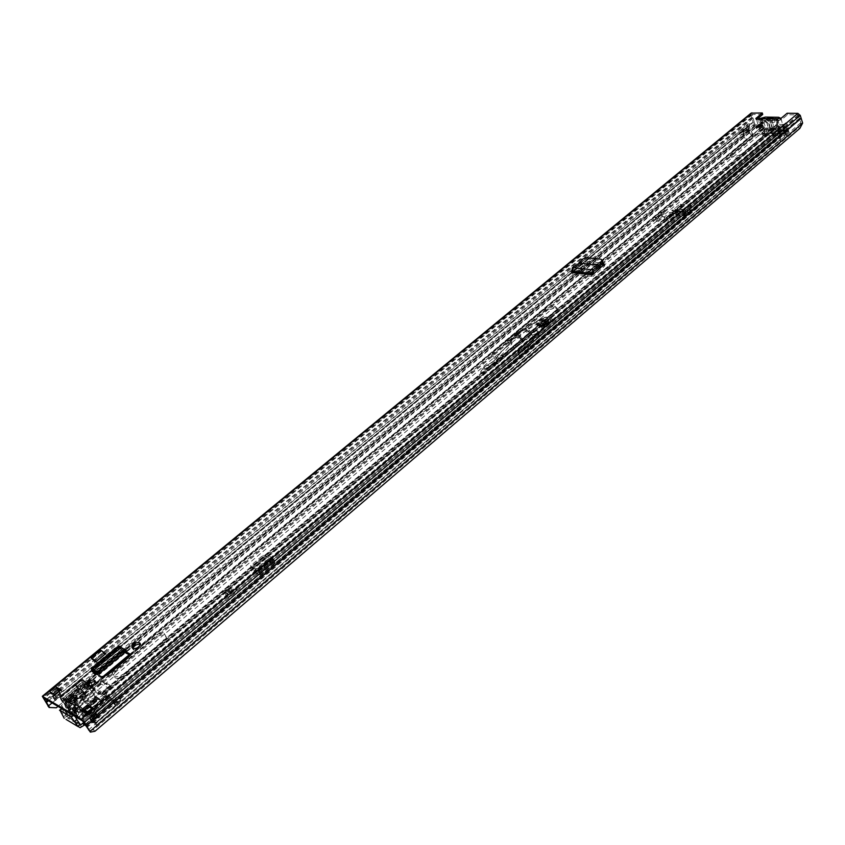 <?xml version="1.0" encoding="UTF-8"?>
<svg xmlns="http://www.w3.org/2000/svg" width="845" height="845" viewBox="0 0 845 845"><rect width="100%" height="100%" fill="white"/><g stroke="black" fill="none" stroke-linecap="round" stroke-linejoin="round"><path stroke-width="0.63" stroke-dasharray="4.22 3.17" d="M585.902 257.598L586.736 258.855L583.029 260.714L580.071 264.496L599.887 266.671M586.736 258.855L602.432 260.661M92.443 671.701L119.979 648.854L121.384 649.562L94.482 671.469M125.641 651.717L121.384 649.562L121.543 650.597L95.643 672.124M91.904 659.121L101.316 651.368L105.741 653.65M571.653 272.544L572.921 271.562L572.847 269.228L580.071 264.496L579.332 263.101M587.814 263.027L588.173 261.57L584.17 262.837L572.921 271.562L593.602 273.949L593.032 276.526L572.223 274.107L584.92 264.253L587.814 263.027L601.334 264.496M588.173 261.57L602.274 263.08M761.482 126.201L762.454 126.919L757.595 129.148L756.307 128.419L756.845 127.637M76.557 697.199L77.655 698.635C76.029 701.994 73.526 703.494 70.156 703.146L69.617 701.646M60.28 690.449L62.097 691.495L56.002 696.534L50.531 693.354L56.604 688.337L57.946 689.108M92.084 708.712L94.355 710.011L88.155 715.271L82.335 711.881L83.106 711.236M802.423 124.046L801.018 123.307L798.293 114.878L787.529 114.74L781.498 119.821L777.115 120.455L776.692 118.955M762.708 114.445L752.177 114.392L754.331 122.525L753.402 123.212L753.55 127.5L55.886 708.015M758.894 118.701L759.328 120.18L756.243 120.053L757.067 119.124M95.168 681.799L96.467 683.447C94.841 686.795 92.316 688.305 88.883 687.967L87.637 686.161M140.439 644.45L141.464 645.897C139.921 649.055 137.46 650.502 134.101 650.217L132.792 648.368M93.71 672.546L93.911 673.56L93.351 673.476L102.604 678.482L101.569 676.782M107.642 674.965L108.667 676.665L102.604 678.482M108.667 676.665L129.127 659.533L128.123 657.832M785.734 134.82L785.829 130.975L784.699 126.581L784.097 125.831L782.523 127.151L784.266 132.295L784.171 136.151L785.734 134.82L787.065 135.918L786.864 130.31L786.093 127.352L783.674 124.331L776.555 124.595L773.587 128.049L760.944 127.806L130.035 655.118L131.059 656.649L129.127 659.533M93.351 673.476L120.972 650.534L124.764 652.446M103.449 653.618L102.9 652.71L106.639 655.266L103.449 653.618L94.038 661.392L93.489 660.484L97.217 663.071L94.038 661.392M106.639 655.266L97.217 663.071M603.763 264.749L604.904 265.372L604.291 266.365L593.032 276.526M787.529 114.74L787.117 113.251M751.131 113.124L750.782 114.793L753.402 123.212M753.55 127.5L57.988 706.409M801.018 123.307L798.451 127.658L93.468 729.805L88.831 730.703M798.451 127.658L799.845 128.398M94.999 731.242L93.468 729.805M754.49 126.813L754.331 122.525M59.308 691.242L60.132 693.217L54.069 698.234L51.862 694.125L49.475 691.675M54.946 694.854L56.002 696.534M61.051 689.805L62.097 691.495M87.077 713.55L86.507 713.423L86.718 714.437L92.105 722.126L98.273 716.866L97.323 715.324L91.144 720.574M81.268 710.159L82.335 711.881M97.323 715.324L92.718 708.184M88.155 715.271L94.334 710.275L95.654 712.409L89.454 717.669L88.123 715.525M89.454 717.669L89.908 718.25L96.108 713L95.654 712.409M96.108 713L99.456 717.553L98.273 716.866M92.105 722.126L93.277 722.813L89.908 718.25M93.277 722.813L99.456 717.553M56.604 688.337L58.622 691.59L52.548 696.597L50.531 693.354M54.069 698.234L55.369 700.568L61.431 695.551L60.132 693.217M52.548 696.597L55.369 700.568M54.281 699.924L60.333 694.917L58.622 691.59M60.333 694.917L61.431 695.551M776.956 120.402L777.749 119.842L777.653 123.212L778.932 125.852L779.449 128.715L778.615 128.989L765.517 128.725L763.436 125.567L763.225 122.969L761.239 119.589L759.328 120.18L777.115 120.455L777.041 119.325M777.675 119.441L761.239 119.589L759.982 118.49M759.75 120.138L759.877 118.469M762.496 126.349L762.296 123.75L760.299 120.37L776.808 120.624L776.713 124.004L778.509 129.496L764.577 129.507L762.496 126.349L763.436 125.567M120.972 650.534L121.543 650.597M119.979 648.854L121.226 649.266L120.434 647.661L93.045 670.655M118.976 645.918L120.032 648.601L92.369 671.543M119.842 646.161L120.666 647.745L125.958 651.347L99.15 673.676M124.183 649.404L125.007 650.999L98.02 673.454M124.5 649.594L125.958 651.347L126.623 650.84L125.166 649.087M102.9 652.71L93.489 660.484M101.316 651.368L100.566 650.111M604.154 264.115L604.64 264.844M572.223 274.107L572.931 271.583M579.311 263.101L579.913 264.643L599.749 266.819M572.371 267.601L572.847 269.228L593.443 271.562M571.759 272.449L572.646 271.794M761.968 121.849L770.577 121.986L773.735 133.151L775.625 133.605C780.041 133.214 782.861 131.926 784.086 129.729L781.752 128.408L768.485 128.144C764.112 128.546 761.313 129.834 760.099 132.01L762.348 133.299L765.147 132.961L761.968 121.849L759.169 122.208L756.919 120.951L759.19 118.712M770.577 121.986L772.467 122.419C776.893 122.018 779.724 120.719 780.96 118.543L780.97 118.406M769.214 130.299L770.017 128.451L773.048 127.669L776.027 130.436L780.843 130.542L779.681 131.524L774.865 131.429C770.323 133.383 768.02 133.373 767.957 131.398L763.288 131.176L764.461 130.193L769.214 130.299L774.474 128.799L776.228 129.412L776.027 130.436M764.841 120.17L767.925 123.18L770.925 122.229L771.749 120.275L766.299 121.891L764.556 121.289L764.841 120.17L760.12 120.096L761.292 119.124L767.344 118.585M763.859 121.87L767.028 132.992L765.147 132.961M773.735 133.151L771.844 133.098L768.686 121.955M773.059 118.67L772.045 121.067L774.147 128.524M772.045 121.067L770.904 120.075L767.904 121.004L770.017 128.451M767.028 132.992L771.844 133.098M772.837 119.293L777.653 119.367M771.749 120.275L776.544 120.349L777.664 119.409M780.843 130.542L777.717 119.367M766.098 119.198L767.904 121.004M764.461 130.193L761.292 119.124M766.785 122.166L768.844 129.433L768.042 131.281M763.288 131.176L760.12 120.096M774.865 131.429L772.985 129.517L768.844 129.433M776.544 120.349L779.681 131.524M772.985 129.517L770.925 122.229M226.682 598.471L232.65 595.218L237.255 589.525L226.682 598.471L224.643 590.951L237.255 589.525M87.13 712.662L87.806 714.067C86.032 717.817 83.275 719.486 79.536 719.074L78.881 717.669C80.645 713.93 83.391 712.261 87.13 712.662M546.229 324.818L547.201 325.705L542.247 328.177L541.286 327.29L546.229 324.818M786.727 131.123L788.205 130.795L787.984 127.764L787.329 124.162L785.744 122.842L786.727 131.123L777.537 135.781L767.186 135.063L762.898 135.57L764.989 130.658L761.884 127.257L760.521 123.697L761.345 122.44L61.474 705.364L66.744 713.022L69.068 714.395L70.198 717.035L66.005 719.37M70.198 717.035L69.068 714.395M61.474 705.364L64.241 710.455L68.054 715.102L70.378 716.486M85.694 725.58L87.922 726.637L82.049 717.458L785.744 122.842M263.122 555.197L262.848 558.376L266.312 557.299L270.791 558.629L269.724 556.57L263.122 555.197L250.595 565.727L252.57 568.886L260.028 572.107L260.778 575.033L258.2 574.241L257.26 572.245L259.035 572.973L258.285 570.048L272.639 557.911L273.347 560.848L268.699 559.094L265.182 561.027L253.838 570.829L257.26 572.245M270.791 558.629L274.371 559.96L260.028 572.107M262.848 558.376L253.025 566.646L250.595 565.727M252.57 568.886L252.085 568.189L253.025 566.646M690.999 205.018L690.439 206.835L691.242 207.469L687.566 211.039L686.964 209.137L690.999 205.018L680.288 204.3L678.905 205.018L679.095 207.226L672.345 212.686L674.437 215.01L676.496 213.341L675.778 211.556L674.405 212.845L673.602 211.504L671.733 210.806L684.545 211.387L686.636 213.722L689.964 210.373L691.516 209.993L691.569 212.158L691.083 210.141M687.566 211.039L684.577 213.574L672.345 212.686M690.439 206.835L682.031 206.264L680.288 204.3M679.095 207.226L682.031 206.264M78.226 716.972L77.56 715.578C79.335 711.839 82.092 710.159 85.831 710.56L86.496 711.965C84.722 715.715 81.965 717.384 78.226 716.972M541.508 326.212L540.536 325.336L545.49 322.853L546.462 323.741L541.508 326.212M226.449 593.729L225.002 589.504L232.227 588.849L226.597 594.003L229.861 592.26L232.375 589.134L225.129 589.736L226.597 594.003M269.724 556.57L273.305 557.901M251.06 566.625L258.95 570.037M84.289 723.415L86.021 724.397L82.049 717.458M786.209 129.264L777.02 133.922L766.668 133.214L762.37 133.732L764.471 128.831L764.989 130.658M761.345 122.44L763.563 128.25L764.471 128.831M68.889 714.944L64.083 718.06M686.964 209.137L683.964 211.672M678.905 205.018L671.733 210.806M787.329 124.162L84.014 719.549M760.521 123.697L61.4 706.23M766.668 133.214L767.186 135.063M773.798 133.383L774.326 135.232M75.226 716.602L61.822 708.385L66.375 716.137M65.921 714.754L63.618 716.676M256.468 570.734L255.391 568.674M256.13 573.068L254.947 570.935L268.932 559.115L270.094 561.26L268.699 559.094L254.746 570.882L256.13 573.068L258.2 574.241M269.354 561.492L255.422 572.942L256.183 573.026L270.094 561.26L269.354 561.492L267.78 559.379M274.371 559.96L275.079 562.886L272.491 562.126L271.572 560.14M272.491 562.126L270.136 561.217M675.335 210.173L674.722 208.282M691.569 212.158L678.292 211.651L677.796 209.666L675.778 211.556M678.292 211.651L676.496 213.341M679.338 211.472L679.274 209.317L689.763 210.5L690.291 212.507L689.964 210.373L678.028 209.539L678.334 211.651L691.136 212.317M679.274 209.317L691.516 209.993M684.577 213.574L686.668 215.908L688.728 214.229L688.01 212.433M688.728 214.229L690.291 212.507M508.532 343.292L507.401 340.419L510.443 340.736L510.581 340.081L507.127 340.186L508.267 343.07L512.038 343.746L498.434 358.227C496.48 362.368 491.927 365.853 484.787 368.684L481.037 371.726L481.291 373.817L483.435 373.384L495.064 365.98L514.404 348.594L532.086 335.359L537.695 332.75L538.751 333.764L538.075 334.873L517.985 354.847C522.147 355.618 524.893 354.372 526.234 351.097L525.305 350.348L551.13 323.888L552.429 321.575L549.926 319.241L540.145 321.797L526.224 330.775L530.512 332.824L529.604 330.458L528.6 330.965L524.365 329.064L522.294 330.469L517.858 335.127L520.647 336.511L519.643 337.018L517.066 335.845L510.676 341.306L511.204 341.876L499.12 354.129L499.913 356.104M538.339 325.705C532.339 324.871 541.201 317.583 546.842 318.671C552.894 319.452 544.022 326.825 538.339 325.705M539.501 326.635C546.958 325.452 549.377 323.434 546.789 320.614C539.363 321.797 536.934 323.804 539.501 326.635M540.789 326.783L539.543 325.6C540.652 323.466 542.881 322.357 546.197 322.294L547.454 323.477C546.335 325.621 544.117 326.719 540.789 326.783M508.574 342.69L516.348 337.44L520.478 339.352L521.566 338.877L517.309 336.796L516.179 333.638L517.658 334.599L522.696 330.078L522.897 330.596M526.224 330.775L525.379 328.494L529.604 330.458M517.309 336.796L525.273 331.409L529.509 333.321L530.512 332.824M540.145 321.797L539.395 319.843L527.945 327.121L528.727 329.085L527.945 327.121L525.347 328.525M480.699 373.184L483.667 373.194L490.586 366.35L494.262 364.005L495.064 365.98M484.027 367.184L487.047 365.42L484.027 367.1L480.889 371.346L484.217 367.29L484.787 368.684M516.348 337.44L515.228 334.567L507.433 339.817L515.228 334.567M516.453 334.81L510.581 340.081L511.077 340.514L516.855 335.317L515.313 334.282M516.855 335.317L517.066 335.845M517.858 335.127L517.658 334.599M525.273 331.409L524.365 329.064M518.175 354.013L518.291 352.048C522.189 351.837 523.837 350.738 523.235 348.731L549.873 321.512L551.13 323.888M525.305 350.348L524.291 349.46C523.171 351.795 521.09 352.84 518.059 352.587L517.985 354.847M486.984 365.22C492.73 362.389 496.374 359.231 497.927 355.766L497.62 356.094C496.173 359.305 492.614 362.336 486.942 365.177L484.027 367.1L480.868 371.304L480.72 373.067M487.005 365.23L490.586 366.35M490.132 365.853L496.364 361.607L513.359 346.049L530.734 333.088C535.371 329.465 537.642 329.275 537.526 332.529L518.281 351.013M549.873 321.512C551.859 316.495 548.405 315.85 539.501 319.558L525.474 328.494M516.274 333.648L522.199 329.645L516.179 333.923M523.235 348.731L523.858 348.869M518.291 352.048L518.059 352.587L517.636 351.911L518.069 351.372L537.314 332.898L538.075 334.873M517.879 354.456L518.091 351.066L537.99 331.789L538.751 333.764M517.246 334.092L522.199 329.645L522.696 330.078L522.094 329.645L516.179 333.638M546.63 320.688C549.261 323.392 546.926 325.346 539.659 326.561C537.24 325.821 537.462 324.417 540.314 322.325L546.63 320.688M545.141 321.945L540.187 324.417L541.149 325.304L546.113 322.832L545.141 321.945M542.152 327.913L547.106 325.441L546.134 324.554L541.191 327.026L542.152 327.913M555.408 307.707L557.89 309.904L555.999 312.682L505.289 355.418C498.296 359.643 493.924 360.023 492.17 356.569L494.272 353.474L544.888 311.097L555.408 307.707M554.816 306.133L557.299 308.33L555.408 311.108L504.655 353.823C497.652 358.048 493.279 358.428 491.526 354.984L493.638 351.89L544.296 309.534L554.816 306.133M673.032 212.718L669.789 212.475L664.086 217.271L667.223 217.503L667.719 219.045L664.582 218.802L670.286 214.007L673.412 214.239L673.032 212.718L666.642 217.714L667.296 221.739L668.638 221.844L667.772 219.161L673.412 214.239M663.674 212.032L660.568 211.81L661.075 213.331L664.17 213.553L658.466 218.337L655.371 218.105L654.875 216.573L657.97 216.806L663.674 212.032L664.17 213.553M655.836 218.496L655.382 218.094L661.065 213.341L661.519 213.743L655.836 218.496L656.84 221.548L658.17 221.643L657.167 218.601L654.875 216.573L655.371 218.105M763.384 136.045L764.64 134.249L761.715 132.57L752.113 135.77L731.474 153.029L730.154 154.92C732.171 157.55 736.365 157.043 742.744 153.42L763.384 136.045L763.817 137.534L743.188 154.92C736.819 158.543 732.615 159.05 730.598 156.42L731.918 154.519L752.546 137.249L762.137 134.049L765.063 135.739L763.817 137.534M114.265 669.42L112.311 673.38C113.631 677.965 118.226 677.669 126.085 672.472L162.155 642.115L165.905 636.486L164.363 633.687C160.93 632.63 156.885 633.845 152.237 637.352L129.465 656.396M777.653 124.226L104.072 691.273L103.301 691.136L102.657 693.322L102.467 692.287L110.093 685.2L101.474 680.521L91.704 687.365L82.715 679.486L83.75 681.165L76.536 687.154L85.377 694.991L73.24 705.152L59.689 696.65L67.294 708.342L746.325 140.587L742.903 134.746L61.717 700.928L67.294 708.342M165.324 635.355L166.866 638.165L163.117 643.795L127.088 674.162C119.24 679.348 114.645 679.644 113.325 675.06L117.339 669.05L153.198 639.021C157.846 635.514 161.891 634.299 165.324 635.355M661.075 213.331L660.568 211.82L662.85 213.838L663.843 216.88L662.512 216.785L661.519 213.743M667.339 217.503L667.719 219.045M91.704 687.365L92.739 689.045L93.964 688.686L102.488 682.2L111.255 687.175L103.09 694.59L104.146 695.097L104.801 692.921L106.998 694.02L105.963 692.319L98.664 698.466L96.774 697.41L82.968 709.029L82.218 708.881L81.997 709.631L82.873 709.673C81.131 706.029 77.571 703.969 72.184 703.473L66.829 700.832L66.871 701.646M92.739 689.045L83.75 681.165M760.944 127.806L759.792 127.141M759.021 126.528L754.765 123.824L748.11 123.993L749.166 129.528L752.578 135.358L751.015 136.658L747.603 130.827L746.536 125.292L747.371 125.018L741.815 129.2L742.903 134.746M104.072 691.273L105.963 692.319M784.097 125.831L777.632 125.873L774.009 129.538L761.366 129.285L755.187 125.303L749.156 125.261L750.529 130.225L752.768 134.049L751.216 135.358L751.015 136.658M673.528 214.25L667.73 219.035M779.481 140.154L780.453 141.516L96.224 725.337L94.767 723.51L779.713 139.985L779.565 136.298L777.812 131.144L782.491 127.194L782.1 125.651L784.53 128.672L785.301 131.64L785.142 137.513L786.706 136.182M784.171 136.151L785.142 137.513M752.768 134.049L752.578 135.358M751.216 135.358L748.966 131.524L747.329 125.049L746.505 125.324L746.494 127.722L741.857 131.566L742.533 132.602L747.17 128.757L746.494 127.722M66.829 700.832L63.66 697.833L58.22 694.896L61.717 700.928M96.774 697.41L96.013 697.273L95.39 699.438L93.172 699.681C86.549 702.839 82.979 702.448 82.461 698.509L84.384 693.344L75.501 685.475L82.715 679.486M749.367 125.197L747.804 126.496L747.371 125.018L748.945 123.719M741.857 131.566L741.857 129.169L742.692 128.894L743.589 132.084L748.226 128.229L747.762 126.528L742.871 130.479L744.265 135.443L746.515 139.288L746.325 140.587M746.515 139.288L66.84 707.138M75.501 685.475L76.536 687.154M81.997 709.631L83.296 711.067M83.549 711.342L83.93 711.374C82.176 707.719 78.617 705.649 73.24 705.152L72.184 703.473L84.331 693.312M98.664 698.466L99.71 700.178L97.513 699.058L96.89 701.213L94.207 701.371C87.595 704.529 84.025 704.128 83.507 700.188L85.683 695.572L84.384 693.344M83.792 710.656L82.145 709.008L95.929 697.41M94.767 723.51L90.014 714.754L87.384 712.684M84.595 709.969L82.968 709.029M96.224 725.337L96.404 725.253C96.848 724.429 95.907 722.517 93.594 719.528L88.155 712.029M780.453 141.516L780.59 135.644L779.808 132.676L777.379 129.644L92.02 708.67M780.262 133.975L779.893 132.401L777.379 129.644L777.812 131.144L777.421 129.612L782.069 125.683L784.53 128.472L784.899 130.046L788.448 130.119L783.811 134.059L780.262 133.975L784.899 130.046M783.674 124.331L782.069 125.683L783.104 127.891L778.467 131.809L777.844 131.112L89.147 713.698M99.71 700.178L106.998 694.02M95.094 699.385L82.873 709.673L83.93 711.374L96.14 701.075M95.422 699.385L82.916 709.916L84.468 711.627L96.964 701.086M83.676 692.763L71.255 703.146L71.297 703.969L83.708 693.597M59.826 696.681L743.082 130.405L742.649 128.926L58.77 695.002M788.448 130.119L788.86 131.619L785.311 131.545L783.009 128.926L783.104 127.891M778.467 131.809L778.372 132.855L780.685 135.475L784.234 135.559L783.811 134.059M788.86 131.619L784.234 135.559M747.17 128.757L743.621 129.19L738.995 133.024L742.533 132.602M748.226 128.229L748.226 130.468L747.434 130.732L744.054 130.658L743.621 129.19M744.054 130.658L739.428 134.492L743.589 134.323L743.589 132.084M739.428 134.492L738.995 133.024M669.789 212.475L670.286 214.007M672.926 212.697L673.423 214.229M664.086 217.271L664.582 218.802M657.97 216.806L658.466 218.337M673.454 214.366L674.321 217.049L672.979 216.943L672.113 214.271L672.916 212.708M672.979 216.943L667.296 221.739M674.321 217.049L668.638 221.844M658.17 221.643L663.843 216.88M656.84 221.548L662.512 216.785M76.663 711.648L78.405 709.325L75.691 704.973L73.314 704.191L73.261 706.895L76.663 711.648L75.987 711.247L76.029 708.532L70.462 707.93L69.765 708.459L70.346 712.557L67.621 708.205L69.11 710.286L69.808 709.515L72.533 713.867L71.846 714.638L74.73 716.338L75.691 715.726L72.955 711.363L73.79 709.388L77.18 714.321L77.36 716.718L84.489 716.19L82.578 712.356L78.067 712.472L75.342 708.11L77.687 707.244L80.402 711.606L78.067 712.472M66.29 702.258L66.776 702.047C74.529 702.1 79.198 704.814 80.782 710.201L80.159 710.782C70.6 712.029 65.91 709.293 66.079 702.575L66.29 702.258M75.691 704.973L73.938 707.286M114.202 702.195L93.457 719.824L92.105 718.229L112.871 700.611L115.892 706.05L111.815 702.237L110.948 699.142L109.079 696.914L106.354 695.541L107.072 698.509L92.918 690.629L72.406 707.814L70.61 706.758L68.625 708.923C68.466 716 73.399 718.894 83.412 717.606L86.412 715.99L107.072 698.509M115.258 706.029L94.598 723.637L93.626 722.834L95.126 715.884L90.32 717.521L111.202 699.871M111.793 702.206L95.126 715.884M83.475 685.084L88.281 690.935L67.906 707.973L63.058 702.079L83.475 685.084L82.039 682.105L61.569 699.111L60.682 697.706L60.555 697.083L81.057 680.077L82.039 682.105M91.894 692.044L87.415 685.316L83.877 682.992L85.155 685.379L64.695 702.427L63.375 700.03L66.892 702.427L71.445 709.177L91.894 692.044L94.746 693.967L74.286 711.152L71.445 709.177M81.173 680.711L60.682 697.706M92.105 718.229L90.721 716.064L111.508 698.445L105.773 692.477L101.316 690.027L94.492 695.762L98.918 698.255L105.773 692.477M111.508 698.445L112.871 700.611M80.402 711.606L81.014 710.846L78.405 709.325M69.765 708.459L66.079 702.575L69.765 708.459M70.346 712.557L74.445 712.525L72.427 708.585L69.808 709.515M72.533 713.867L75.152 712.937L74.445 712.525M74.508 709.8L77.233 714.162L76.525 713.74L75.691 715.726M68.625 708.923L64.938 703.051L68.625 708.923M77.36 716.718L74.624 712.346L74.455 709.958M74.73 716.338L71.994 711.976L75.194 712.652L77.93 717.025M82.578 712.356L79.852 707.983L78.3 706.483L77.687 707.244M74.223 712.588L71.498 708.237L68.139 708.543L70.874 712.884M83.412 717.606L79.705 711.67C69.67 712.979 64.748 710.096 64.938 703.051L65.699 701.91L69.385 707.793M68.403 708.036L65.128 702.818C69.005 701.519 71.276 701.456 71.941 702.649C72.49 703.727 71.402 705.448 68.646 707.825L67.906 707.973M72.406 707.814L74.286 711.152M70.61 706.758L67.537 701.244L66.924 700.885L65.699 701.91M81.49 680.183L83.549 681.323L76.789 686.932L79.768 688.601L65.963 700.093L66.924 700.885M65.963 700.093L60.977 697.199M61.569 699.111L63.058 702.079M74.307 710.856L94.777 693.66L92.918 690.629M93.584 690.259L92.728 688.865L100.206 682.612L102.646 681.883L110.04 685.908L109.512 687.693L102.002 694.009L102.858 695.424L93.584 690.259L102.646 681.883M102.002 694.009L92.728 688.865M86.549 689.002L84.331 685.443L87.373 689.615L86.549 689.002L92.179 684.302L90.193 687.26L87.7 683.214L84.88 685.57M92.179 684.302L89.982 680.732L84.331 685.443L89.992 680.732L92.126 685.242M112.163 700.748L114.666 704.878L117.529 702.438L115.026 698.319L112.163 700.748L113.652 702.153L119.388 697.283L120.835 699.681L114.666 704.878M119.008 696.787L120.951 700.167L115.237 705.036L120.909 700.199L120.18 700.642L117.751 696.639L119.388 697.283M115.11 704.55L113.652 702.153M90.647 686.203L100.882 692.182L101.316 690.027M85.155 685.379L88.218 689.055L88.281 690.935M100.882 692.182L94.07 697.907C86.866 701.952 82.863 701.868 82.039 697.643L84.838 692.71L85.704 694.104L82.535 691.632L80.032 687.661L86.813 682.021L82.525 679.644L83.549 681.323M86.813 682.021L88.714 684.26M86.412 715.99L85.599 713.317L106.322 695.815M71.994 711.976L72.955 711.363M74.624 712.346L75.194 712.652M106.808 694.189L99.963 699.956L97.133 698.371L83.021 710.064L82.894 711.279L81.807 709.525L82.43 709.885L79.705 711.67M81.807 709.525L81.891 709.441C80.613 705.068 77.191 702.406 71.635 701.466M69.744 701.244L67.537 701.244M79.852 707.983L75.342 708.11M85.007 716.771L81.31 710.835M64.991 705.015L85.377 688.02M88.757 686.943L68.244 704.065M84.004 683.003L63.502 700.051M65.72 701.339L86.243 684.249M110.04 685.908L110.832 687.312L110.357 689.097L102.858 695.424M87.373 689.615L90.193 687.26M87.933 686.32L82.704 690.682L84.838 692.71L91.619 687.048M80.782 688.59L82.704 690.682M82.525 679.644L75.754 685.263L80.032 687.661M88.218 689.055L71.941 702.649M106.745 695.615L86 713.138L88.313 714.479L109.079 696.914M115.828 705.026L94.598 723.637M93.457 719.824L95.126 722.665M83.201 710.106L88.155 712.969L108.963 695.382M94.492 695.762L94.672 697.41L101.484 691.675M88.313 714.479L90.468 717.458M111.065 699.935L90.33 717.511L93.626 722.834M88.155 712.969L90.721 716.064M82.43 709.885L83.211 711.141M83.359 711.374L86.127 715.831M76.525 713.74L73.79 709.388M73.589 709.694L76.314 714.057M67.632 701.16L68.857 703.051L82.535 691.632L79.768 688.601M85.704 694.104L82.916 699.047C83.729 703.272 87.743 703.367 94.936 699.311L96.964 700.315L83.401 711.363C81.564 706.969 77.423 704.561 71.001 704.149L68.857 703.051M81.891 709.441L82.99 711.194L96.869 699.723M78.321 712.346L75.596 707.983M78.754 712.874L73.314 704.191M73.261 706.895L75.987 711.247M72.427 708.585L75.152 712.937M75.754 685.263L76.789 686.932M87.415 685.316L66.892 702.427M83.866 683.119L63.375 700.156M87.7 683.214L89.676 681.25M117.751 696.639L115.026 698.319M117.529 702.438L120.18 700.642M94.936 699.311L94.07 697.907L94.672 697.41M84.342 684.355L63.871 701.392M88.82 714.965L109.586 697.389M110.948 699.142L90.204 716.729M98.918 698.255L99.963 699.956M89.834 714.648L110.642 697.03M97.133 698.371L83 710.117M96.805 699.47L96.921 698.382M74.751 713.138L72.026 708.786M74.075 707.096L76.789 711.448M83.243 684.133L62.794 701.139M582.194 259.447L583.029 260.714M600.922 259.172L601.756 260.44M798.293 114.878L82.451 720.859M752.377 114.318L43.919 698.097M781.498 119.821L781.076 118.321M88.556 729.858L801.25 122.356L802.644 123.095M52.105 702.934L752.673 122.271L48.028 706.198M751.543 117.645L44.848 701.033M751.543 117.434L44.743 700.822M750.782 114.793L42.831 697.801M752.853 118.501L48.45 700.769M752.842 117.455L59.625 690.069M58.928 690.64L47.404 700.156M752.082 114.804L44.162 698.234M800.226 119.177L86.169 726.161M799.623 118.099L85.134 724.778M798.884 115.385L83.19 721.672M94.482 711.733L88.292 716.982M93.161 709.599L86.961 714.849M96.024 713.74L89.845 718.979M96.414 714.152L90.225 719.401M96.488 713.412L90.299 718.672M92.306 721.26L98.495 716M53.467 696.65L59.541 691.622M52.158 694.558L53.098 693.787M52.379 696.005L58.453 690.988M57.143 688.907L51.059 693.925M54.069 698.054L60.143 693.037M58.622 691.411L52.559 696.428M59.382 693.407L53.33 698.424M54.418 699.058L60.481 694.041M762.296 123.75L763.225 122.969M764.577 129.507L765.517 128.725M777.685 129.781L778.615 128.989M777.991 126.634L778.932 125.852M776.713 124.004L777.653 123.212M87.183 685.908L88.218 687.598M87.848 686.277L88.883 687.967M95.443 681.514L95.844 682.168M132.422 648.189L133.415 649.868M133.109 648.527L134.101 650.217M91.682 670.37L119.356 647.428L120.56 648.094L93.235 670.761M571.336 271.139L572.519 270.263L593.179 272.618M604.291 266.365L603.562 264.939M584.17 262.837L584.92 264.253M772.214 128.63L769.077 117.529M778.91 128.767L775.784 117.624M767.197 117.497L770.344 128.588M773.893 117.592L777.03 128.725M233.389 594.447L226.027 590.528M82.324 726.784L68.445 718.503M764.524 130.648L68.054 715.102M787.202 131.133L87.236 726.489M80.053 724.112L67.135 716.412M786.684 129.274L85.915 724.376M764.007 128.82L66.744 713.022M761.884 127.257L64.241 710.455M787.984 127.764L86.285 723.489M763.563 128.25L66.111 712.25M786.811 128.715L85.757 723.88M762.412 133.584L762.94 135.422M777.02 133.922L777.537 135.781M66.818 716.539L80.381 724.619L66.533 716.391M64.188 712.06L61.886 713.983M272.766 559.274L258.433 571.41M273.305 560.393L258.982 572.53M266.312 557.299L264.76 555.102M255.581 573.142L253.996 571.019M256.584 571.727L255 569.614M266.46 563.372L264.897 561.26M273.083 560.837L258.771 572.963M274.002 562.833L259.711 574.959M274.91 561.08L260.577 573.227M685.834 212.38L673.602 211.504M686.214 213.394L673.972 212.517M690.851 208.028L690.608 205.8M682.348 211.334L682.285 209.18M690.819 211.937L690.766 209.771M686.869 213.595L674.637 212.718M687.587 215.39L675.356 214.503M684.946 214.588L672.715 213.7M225.309 590.243L229.523 592.482M230.157 591.944L225.953 589.704M224.432 591.87L231.794 595.799M540.589 326.254L539.342 325.082C540.462 322.938 542.68 321.839 545.997 321.776L547.254 322.959C546.134 325.093 543.916 326.191 540.589 326.254M546.155 321.132C543.367 319.674 535.318 326.318 540.135 326.117C542.934 327.585 550.993 320.91 546.155 321.132M538.793 325.843L536.976 324.131C538.603 321.015 541.846 319.41 546.694 319.315L548.521 321.026C546.895 324.153 543.641 325.758 538.793 325.843M546.937 319.97L548.775 321.691C547.137 324.807 543.895 326.413 539.047 326.497L537.23 324.786C538.856 321.67 542.089 320.065 546.937 319.97M539.501 319.558L549.187 317.287L551.69 319.611L550.391 321.924L523.942 348.964M532.086 335.359L531.325 333.384L536.934 330.775L537.99 331.789L537.526 332.529M511.975 343.83L511.288 341.031M520.552 336.363L521.471 338.718M529.509 330.31L530.417 332.666M481.037 371.726L480.752 372.909M498.434 358.227L497.642 356.252C496.152 359.611 492.624 362.663 487.047 365.42M497.642 356.252L499.141 353.823L497.642 356.252M511.278 341.042L510.443 340.736L510.676 341.306M511.151 341.686L511.922 343.651M520.478 339.352L519.548 336.986M522.294 330.469L522.664 329.782L523.002 330.437M529.424 333.289L528.516 330.934M530.734 333.088L531.325 333.384L529.826 335.148L530.586 337.123M516.179 347.601L515.397 345.626L529.826 335.148L529.382 334.673M514.954 345.14L515.397 345.626L513.623 346.63L514.404 348.594M508.225 353.97L507.444 351.995L513.623 346.63L513.359 346.049M506.842 351.71L507.444 351.995L506.398 353.485L507.19 355.46M497.663 364.037L496.86 362.051L506.398 353.485L505.901 353.041M496.364 361.607L496.86 362.051L494.262 364.005L493.86 363.487M497.927 355.766L511.225 341.57L512.038 343.746M499.332 353.759L511.415 341.496M490.142 365.864L483.182 372.751M481.101 370.923L480.932 372.835M555.408 311.108L555.999 312.682M654.875 216.573L660.568 211.82M773.587 128.049L102.351 693.27M104.019 676.866L91.556 687.281M162.155 642.115L163.117 643.795M102.192 693.185L103.227 694.875M90.911 687.566L759.739 128.63L139.182 646.404M138.179 647.238L129.929 654.136M129.76 654.273L129.232 654.717M102.52 677.025L94.017 684.133M92.982 684.999L90.901 686.742M86.243 682.728L755.852 125.567L97.027 672.905M95.992 673.771L86.222 681.894M754.765 123.824L84.542 680.489M104.22 694.96L775.309 128.947L774.104 127.817L102.678 693.27M104.769 692.974L777.548 125.968L776.333 124.828L103.217 691.273M761.366 129.285L92.58 688.96M755.187 125.303L85.567 682.168M778.076 125.725L105.107 692.974M774.009 129.538L103.386 694.96M786.093 127.352L784.53 128.672M786.864 130.31L785.301 131.64M785.829 130.975L784.266 132.295M784.699 126.581L783.135 127.912M748.269 126.623L746.705 127.922M749.166 129.528L747.603 130.827M750.529 130.225L748.966 131.524M749.198 125.926L747.635 127.225M77.317 686.489L63.66 697.833M741.984 131.831L59.594 697.6M744.265 135.443L63.174 702.258M742.913 131.133L60.037 697.326M79.029 688.738L65.382 700.082L65.34 699.259L78.997 687.904M97.481 699.111L83.697 710.729M95.052 699.364L96.087 701.054M779.808 132.676L91.545 716.18M780.59 135.644L93.594 719.528M779.565 136.298L93.034 719.697M778.414 131.904L90.014 714.754M78.353 688.168L64.706 699.512M97.819 699.111L84.035 710.729M102.467 692.287L103.502 693.977M109.829 686.087L110.853 687.777M110.093 685.2L111.117 686.89M101.474 680.521L102.488 682.2M100.249 680.88L101.273 682.559M92.929 687.006L93.964 688.686M84.278 694.653L85.324 696.333M93.172 699.681L94.207 701.371M116.462 667.582L117.339 669.05M126.085 672.472L127.088 674.162M152.237 637.352L153.198 639.021M752.113 135.77L752.546 137.249M731.474 153.029L731.918 154.519M742.744 153.42L743.188 154.92M779.893 132.401L784.53 128.472M779.798 133.447L784.435 129.517M778.372 132.855L783.009 128.926M785.311 131.545L780.685 135.475M742.913 131.038L747.55 127.194M742.808 134.577L747.434 130.732M747.012 129.264L742.375 133.109M672.113 214.271L666.42 219.056M657.167 218.601L662.85 213.838M504.655 353.823L505.289 355.418M493.638 351.89L494.272 353.474M544.296 309.534L544.888 311.097M70.462 707.93L66.776 702.047M83.866 716.718L80.159 710.782M69.11 710.286L71.846 714.638M80.782 710.201L84.489 716.137M78.3 706.483L81.014 710.846M77.444 709.885L74.73 705.533M81.701 712.124L78.976 707.761M73.779 704.741L76.494 709.092M72.078 709.853L92.517 692.72M100.206 682.612L101.051 684.006L110.357 689.097L109.512 687.693M66.491 700.568L80.296 689.076M113.019 701.382L118.712 696.544M84.099 693.206L71.001 704.149M83.401 711.363L96.583 700.241M68.487 702.829L82.282 691.316M85.926 688.252L91.566 683.552M90.13 681.207L84.479 685.908M92.116 684.228L89.971 680.743M755.979 127.289L756.307 128.419M755.895 118.849L756.243 120.053M752.177 114.392L43.782 698.065M88.038 715.24L94.239 709.99M777.009 120.412L759.613 120.138M778.509 129.496L779.449 128.715M76.599 696.935L77.655 698.635M762.032 125.419L762.454 126.919M95.432 681.746L96.467 683.447M140.481 644.207L141.464 645.897M94.577 673.011L93.911 673.56M130.067 654.959L131.059 656.649M92.77 670.603L120.434 647.661M120.096 648.865L92.432 671.807M604.175 263.957L604.904 265.372M756.919 120.951L760.099 132.01M780.96 118.543L784.086 129.729M774.157 128.06L776.228 129.412M772.098 120.835L774.21 128.324M768.475 130.278L767.957 131.398M766.827 122.778L764.556 121.289M766.732 122.409L768.781 129.634M77.56 715.578L78.881 717.669M540.536 325.336L541.286 327.29M788.205 130.795L87.922 726.637M786.853 129.222L86.021 724.397M762.37 133.732L762.898 135.57M773.386 133.985L773.914 135.834M80.117 727.682L66.259 719.38M76.779 719.56L74.466 721.514M70.452 716.644L69.142 714.564M546.462 323.741L547.201 325.705M86.496 711.965L87.806 714.067M252.085 568.189L250.585 565.928M258.285 570.048L272.639 557.911M255.422 572.942L253.838 570.829M273.347 560.848L259.035 572.973M275.079 562.886L260.778 575.033M690.999 205.24L691.242 207.469M672.303 210.521L684.545 211.387M686.636 213.722L674.405 212.845M686.668 215.908L674.437 215.01M539.543 325.6L540.293 326.043C545.817 324.543 548.141 323.508 547.254 322.959L547.454 323.477M536.976 324.131C536.258 324.163 536.755 324.67 538.497 325.631C545.152 324.374 548.5 322.832 548.521 321.026L548.775 321.691C547.19 325.019 544.053 326.698 539.342 326.709L536.976 324.131M521.566 338.877L520.647 336.511M525.379 328.494L539.406 319.558C547.687 314.308 553.739 319.156 551.69 319.611L552.429 321.575M526.234 351.097L523.583 348.71M515.218 334.282L507.433 339.521L508.267 343.07M546.113 322.832L547.106 325.441M540.187 324.417L541.191 327.026M540.314 322.325L546.472 320.667M557.299 308.33L557.89 309.904M764.64 134.249L765.063 135.739M165.905 636.486L166.866 638.165M774.02 127.912L102.657 693.322M776.555 124.595L103.301 691.136M777.632 125.873L104.801 692.921M775.097 129.179L104.146 695.097M787.065 135.918L785.512 137.249M785.966 134.651L784.413 135.982M748.11 123.993L746.536 125.292M749.156 125.261L747.593 126.56M741.815 129.2L58.22 694.896M742.871 130.479L59.689 696.65M95.39 699.438L82.947 709.916M96.89 701.213L84.447 711.701M780.812 141.252L96.404 725.253M779.713 139.985L94.883 723.457M96.013 697.273L82.218 708.881M97.513 699.058L83.729 710.677M102.055 692.9L103.09 694.59M110.23 685.485L111.255 687.175M84.648 693.893L85.683 695.572M82.461 698.509L83.507 700.188M112.311 673.38L113.325 675.06M730.154 154.92L730.598 156.42M741.857 129.169L746.505 125.324M742.913 130.436L747.55 126.592M748.226 130.468L743.589 134.323M747.17 129.211L742.533 133.056M666.642 217.714L672.324 212.919M667.782 219.056L673.476 214.26M491.526 354.984L492.17 356.569M74.318 710.666L77.053 715.028M69.068 710.138L71.793 714.49M80.793 710.254L84.489 716.19M78.353 706.642L81.078 711.004M74.413 711.173L94.883 693.988M88.809 690.967L68.646 707.825M115.892 706.05L95.21 723.679M106.354 695.541L85.62 713.043M73.758 705.131L76.472 709.483M81.057 680.077L60.555 697.083M83.877 682.992L63.375 700.03M82.916 699.047L82.039 697.643M101.316 692.066L94.503 697.801M111.255 699.85L90.521 717.437M83.021 710.064L96.943 698.329M110.315 686.467L110.832 687.312M89.992 680.827L92.358 684.682M83.465 711.701L96.964 700.315"/><path stroke-width="1.27" d="M572.371 267.601L592.979 269.914L599.168 265.256L602.052 260.091L600.922 259.172L585.722 257.588L582.194 259.447L579.332 263.101L599.147 265.256L599.749 266.819L593.443 271.562L593.591 273.928L592.472 274.942L571.653 272.544L572.371 267.601L579.332 263.101M601.64 261.517L602.464 262.795L602.432 260.661M599.221 265.404L599.749 266.819M602.464 262.795L599.887 266.671M571.336 271.139L592.007 273.505L592.979 269.914L593.443 271.562M593.179 272.618L592.007 273.505L592.419 274.836L593.306 274.171M139.119 642.601C135.76 642.327 133.309 643.763 131.757 646.921L133.109 648.527C136.467 648.802 138.929 647.365 140.481 644.207L139.119 642.601L140.439 644.45M94.133 680.109C90.721 679.781 88.197 681.292 86.56 684.64L87.848 686.277C91.271 686.605 93.795 685.094 95.432 681.746L94.133 680.109L95.168 681.799C91.904 681.429 89.39 682.887 87.637 686.161M760.722 124.69L755.874 126.919L757.173 127.658L762.032 125.419L760.722 124.69M76.008 695.688C72.638 695.351 70.135 696.861 68.508 700.209L69.089 701.445C72.469 701.794 74.962 700.294 76.599 696.935L76.008 695.688M54.946 694.854L49.475 691.675L55.559 686.658L61.051 689.805L54.946 694.854M87.457 704.952L93.299 708.29L87.077 713.55L81.268 710.159L87.457 704.952L88.524 706.663L92.084 708.712M44.162 698.234L82.451 720.859L90.373 732.14L94.999 731.242L799.845 128.398L802.644 123.095L800.257 115.395L797.881 113.367L787.117 113.251L781.076 118.321L776.956 118.733L777.675 119.441M759.982 118.49L755.821 118.575L762.296 112.966L751.131 113.124L42.313 696.301L49.084 707.487L56.33 707.783L49.084 707.487M90.373 732.14L84.363 722.359L81.373 719.137L42.313 696.301M94.482 671.469L93.71 672.546L101.569 676.782L107.642 674.965L128.123 657.832L130.067 654.959L129.348 653.586L125.641 651.717M93.71 672.546L92.443 671.701M91.144 657.864L100.566 650.111L105.741 653.65L96.309 661.455L91.904 659.121L91.144 657.864L96.309 661.455M593.591 273.928L603.562 264.939L604.175 263.957L603.15 263.175L604.154 264.115M602.274 263.08L603.15 263.175M756.845 127.637L761.482 126.201M69.617 701.646C71.064 698.773 73.378 697.294 76.557 697.199M55.559 686.658L60.28 690.449M83.106 711.236L88.524 706.663M757.067 119.124L762.708 114.445L762.296 112.966M132.792 648.368C134.524 645.316 136.964 643.953 140.112 644.291M124.764 652.446L130.035 655.118L104.019 676.866M601.334 264.496L603.763 264.749M43.908 698.435L49.517 707.254M57.988 706.409L56.33 707.783M86.655 713.296L93.299 708.29M57.946 689.108L59.308 691.242M777.041 119.325L777.083 118.722M124.183 649.404L97.164 671.87L124.183 649.404L118.976 645.918L91.292 668.849L93.045 670.655L99.15 673.676L126.623 650.84M99.15 673.676L97.682 671.902L124.5 649.594M119.842 646.161L92.189 669.071L97.164 671.87L98.02 673.454M92.327 671.796L91.292 668.849M92.369 671.543L93.552 672.24L93.045 670.655M571.759 272.449L592.461 274.921M759.19 118.712L765.338 117.075L778.625 117.254L780.97 118.406M767.344 118.585C770.587 117.497 772.488 117.529 773.059 118.67M76.747 719.602L80.243 724.397L77.93 726.351L80.117 727.682L84.088 725.285L82.768 723.183L84.289 723.415M83.518 722.961L85.694 725.58M84.838 725.063L84.088 725.285M80.243 724.397L81.004 724.672L82.768 723.183M78.089 726.605L66.005 719.37M77.93 726.351L71.307 717.109L60.048 710.423L64.241 718.313M74.561 721.44L76.842 719.518L75.226 716.602M129.465 656.396L114.265 669.42M759.792 127.141L759.021 126.528M87.384 712.684L83.792 710.656M88.155 712.029L84.595 709.969M88.714 684.26L90.647 686.203M71.635 701.466L69.744 701.244M89.485 685.031L87.933 686.32M776.692 118.955L758.894 118.701M751.955 112.86L42.852 696.417M797.881 113.367L81.373 719.137M756.581 119.113L756.254 117.973M88.556 729.858L90.109 731.295L802.644 123.095M52.105 702.934L48.028 706.198M801.123 118.332L86.517 725.749M801.007 118.12L86.306 725.475M800.257 115.395L84.363 722.359M48.45 700.769L46.348 702.512M59.625 690.069L58.928 690.64M47.404 700.156L45.831 701.466M53.098 693.787L58.242 689.541M94.809 680.468L95.443 681.514M139.805 642.939L140.492 644.101M129.348 653.586L130.067 654.812M122.536 651.315L124.004 653.079M103.196 667.402L104.674 669.187M98.548 671.215L100.027 672.99M91.682 670.37L93.235 670.761M81.004 724.672L80.053 724.112M62.012 708.786L60.048 710.423M73.283 715.451L71.307 717.109M78.437 722.2L76.124 724.154M139.182 646.404L138.179 647.238M129.232 654.717L102.52 677.025M94.017 684.133L92.982 684.999M97.027 672.905L95.992 673.771M92.02 708.67L88.081 711.986M602.052 260.091L602.886 261.369M68.508 700.209L69.364 701.572M776.956 118.733L759.56 118.48M86.56 684.64L87.426 686.045M131.757 646.921L132.538 648.242M95.643 672.124L94.577 673.011M125.06 649.192L126.528 650.956M61.622 708.554L59.52 710.307M76.842 719.518L74.529 721.472"/></g></svg>
